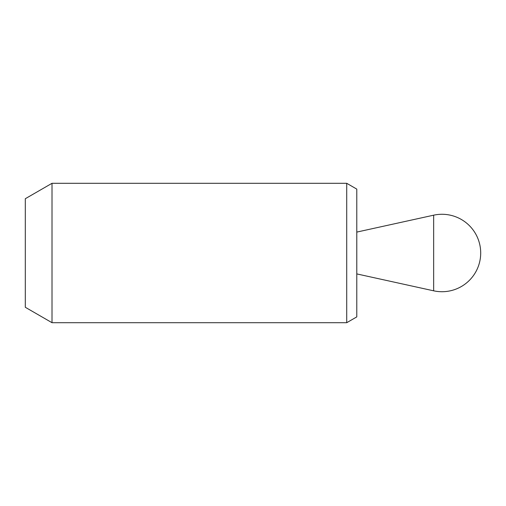 <?xml version="1.0" encoding="UTF-8"?>
<svg xmlns="http://www.w3.org/2000/svg" width="506" height="506" viewBox="0 0 506 506"><rect width="100%" height="100%" fill="white"/><g stroke="black" fill="none" stroke-linecap="round" stroke-linejoin="round"><path stroke-width="0.76" d="M346.724 183.298L346.724 322.701L52.01 322.701L52.01 183.298L346.724 183.298L356.781 189.105L356.781 316.895L346.724 322.701M52.01 322.701L25.3 307.281L25.3 198.719L52.01 183.298M433.655 290.817L356.787 273.91L356.787 232.09L433.655 215.183L433.655 290.817A38.722 38.722 0 0 0 480.7 253A38.722 38.722 0 0 0 433.655 215.183"/></g></svg>
